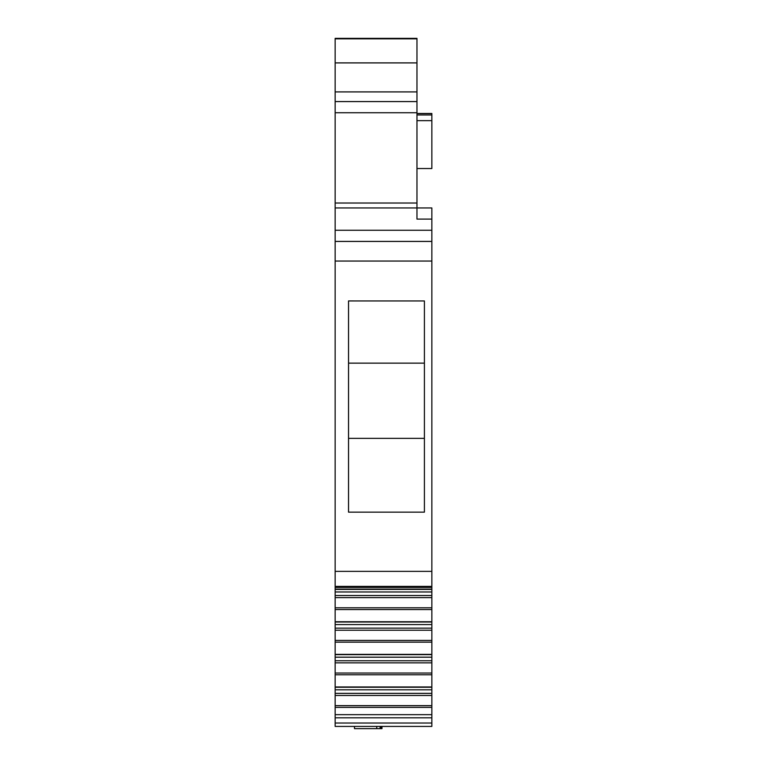 <?xml version="1.0" encoding="UTF-8"?>
<svg xmlns="http://www.w3.org/2000/svg" width="767" height="767" viewBox="0 0 767 767"><rect width="100%" height="100%" fill="white"/><g stroke="black" fill="none" stroke-linecap="round" stroke-linejoin="round"><path stroke-width="1.15" d="M335.15 723.032L335.15 726.416L431.85 726.416L431.85 717.816L335.15 717.816L335.15 723.032L431.85 723.032M431.85 591.971L335.15 591.971L335.15 589.133L431.85 589.133L431.85 714.652L335.15 714.652L335.15 717.816M335.15 714.652L335.15 707.375L431.85 707.375M431.85 686.964L335.15 686.964L335.15 707.375M431.85 687.242L335.15 687.242M335.15 686.964L335.15 674.768L431.85 674.768M431.85 654.356L335.15 654.356L335.15 674.768M431.85 654.625L335.15 654.625M335.15 654.356L335.15 642.152L431.85 642.152M431.85 621.74L335.15 621.74L335.15 642.152M431.85 622.018L335.15 622.018M335.15 621.74L335.15 609.544L431.85 609.544M335.15 591.971L335.15 609.544M431.85 589.401L335.15 589.401M335.15 589.133L335.15 587.407L431.85 587.407L431.85 241.423L335.15 241.423L335.15 261.039L431.85 261.039M335.15 261.039L335.15 587.407M335.15 207.953L335.15 203.025L416.97 203.025L416.97 207.953L335.15 207.953L335.15 241.423M335.15 203.025L335.15 112.739L416.97 112.739L416.97 101.58L335.15 101.58L335.15 112.739M335.15 38.839L416.97 38.839L416.97 38.35L335.15 38.35L335.15 101.58M431.85 219.103L416.97 219.103L416.97 207.953L431.85 207.953L431.85 241.423M431.85 589.133L431.85 587.407M431.85 714.652L431.85 717.816M416.97 38.839L416.97 101.58M416.97 203.025L416.97 112.739M335.15 230.263L431.85 230.263M424.41 300.952L424.41 512.145L348.534 512.145L348.534 300.942L424.41 300.952M335.15 586.4L431.85 586.4M431.85 595.528L335.15 595.528L431.85 595.528M431.85 597.627L335.15 597.627M431.85 624.587L335.15 624.587M431.85 628.135L335.15 628.135L431.85 628.135M431.85 630.234L335.15 630.234M431.85 657.194L335.15 657.194M431.85 660.742L335.15 660.742L431.85 660.742M431.85 662.851L335.15 662.851M431.85 689.811L335.15 689.811M431.85 693.358L335.15 693.358L431.85 693.358M431.85 695.458L335.15 695.458M416.97 114.973L431.85 114.973L431.85 168.529L416.97 168.529M424.41 363.136L348.534 363.136M348.534 438.36L424.41 438.36M380.116 726.416L380.116 728.65L354.488 728.65L354.488 726.416M380.116 728.65L381.976 728.65L381.976 726.416M416.97 113.478L431.85 113.478L431.85 114.973M416.97 62.904L335.15 62.904M335.15 91.906L416.97 91.906M335.15 571.367L431.85 571.367M431.85 607.819L335.15 607.819M431.85 640.426L335.15 640.426M431.85 673.033L335.15 673.033M431.85 705.65L335.15 705.65M416.97 120.649L431.85 120.649M376.76 726.416L376.76 728.65M380.978 726.416L380.978 728.65M416.97 113.602L431.85 113.602"/></g></svg>
